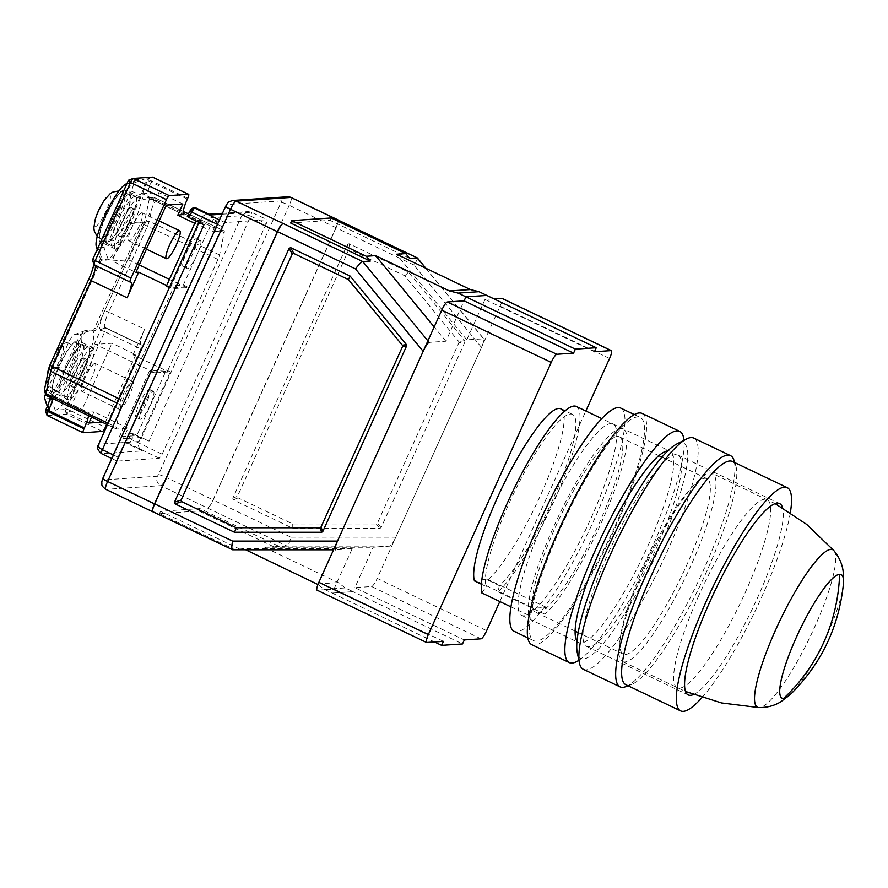<?xml version="1.0" encoding="UTF-8"?>
<svg xmlns="http://www.w3.org/2000/svg" width="888" height="888" viewBox="0 0 888 888"><rect width="100%" height="100%" fill="white"/><g stroke="black" fill="none" stroke-linecap="round" stroke-linejoin="round"><path stroke-width="0.67" stroke-dasharray="4.44 3.33" d="M643.445 567.854A97.192 19.048 115.5 0 0 623.221 654.09A97.192 19.048 115.5 0 0 686.801 564.935A97.192 19.048 115.5 0 0 707.026 478.699A97.192 19.048 115.5 0 0 643.445 567.854M533.111 608.924A97.192 19.048 -64.5 0 1 555.888 526.018A97.192 19.048 -64.5 0 1 619.469 436.863A97.192 19.048 -64.5 0 1 599.245 523.099A97.192 19.048 -64.5 0 1 546.242 608.047A97.192 19.048 -64.5 0 1 535.664 612.254A97.192 19.048 -64.5 0 1 533.111 608.924L533.566 608.258L546.375 607.392L544.943 614.241A106.027 20.779 115.5 0 0 606.249 511.455A106.027 20.779 115.5 0 0 623.276 428.893A106.027 20.779 115.5 0 0 564.446 504.195A106.027 20.779 115.5 0 0 528.704 615.34L533.111 608.924M481.363 584.204L486.202 586.513A97.192 19.048 -64.5 0 1 508.979 503.607A97.192 19.048 -64.5 0 1 572.56 414.452A97.192 19.048 -64.5 0 1 552.336 500.688A97.192 19.048 -64.5 0 1 499.334 585.625L498.046 591.83L544.943 614.241M560.839 408.857A97.192 19.048 -64.5 0 1 540.614 495.082A97.192 19.048 -64.5 0 1 487.612 580.03L487.745 579.376L474.936 580.241L533.566 608.258M576.368 406.482A106.027 20.779 -64.5 0 1 559.34 489.033A106.027 20.779 -64.5 0 1 498.046 591.83M528.704 615.34L510.889 606.826M546.375 607.392L487.745 579.376M481.807 592.929L486.202 586.513M474.936 580.241L474.47 580.919M499.334 585.625L487.612 580.03M499.811 601.531L585.836 411.011M594.449 351.737L485.003 299.445L493.928 298.834M609.557 358.475L500.111 306.182L377.2 578.388L486.646 630.68M481.063 638.816L371.617 586.524L354.867 587.656L464.313 639.948M434.498 641.957L332.168 593.062L353.058 591.652L462.504 643.944M443.423 641.358L333.977 589.055L317.227 590.187L426.673 642.49M485.003 299.445L466.766 339.827L483.805 338.816L425.896 268.276M500.111 306.182A8.836 1.732 115.5 0 0 501.942 298.346M371.617 586.524A8.836 1.732 115.5 0 0 377.2 578.388M425.574 268.132L483.516 338.694C484.448 339.183 483.782 342.08 481.496 347.397L395.815 537.173C393.284 542.501 391.297 545.498 389.854 546.142L373.104 547.263L354.867 587.656M333.977 589.055L352.214 548.673L335.464 549.805M624.819 661.982A104.262 20.424 -64.5 0 1 622.521 661.593A104.262 20.424 -64.5 0 1 646.597 563.891A104.262 20.424 -64.5 0 1 710.123 473.049A104.262 20.424 -64.5 0 1 712.42 473.448A104.262 20.424 -64.5 0 1 688.344 571.139A104.262 20.424 -64.5 0 1 624.819 661.982M676.811 443.978A119.281 23.377 -64.5 0 1 658.896 548.917A119.281 23.377 -64.5 0 1 577.233 652.403M583.305 669.297A128.116 25.108 115.5 0 0 667.121 551.77A128.116 25.108 115.5 0 0 693.772 438.106M625.696 686.679A128.116 25.108 115.5 0 0 703.862 569.33A128.116 25.108 115.5 0 0 733.932 460.151M693.35 694.605A106.027 20.779 115.5 0 0 757.564 597.668A106.027 20.779 115.5 0 0 782.606 507.814M608.646 552.303A106.027 20.779 -64.5 0 1 677.999 455.045A106.027 20.779 -64.5 0 1 655.932 549.117A106.027 20.779 -64.5 0 1 586.58 646.375A106.027 20.779 -64.5 0 1 608.646 552.303M625.862 684.726A123.698 24.242 115.5 0 0 631.312 684.57A123.698 24.242 115.5 0 0 706.781 571.262A123.698 24.242 115.5 0 0 735.819 465.845A123.698 24.242 115.5 0 0 732.522 461.516M790.353 512.609A123.698 24.242 -64.5 0 1 761.504 597.402A123.698 24.242 -64.5 0 1 701.953 697.624M642.179 413.453A128.116 25.108 -64.5 0 1 612.598 533.499A128.116 25.108 -64.5 0 1 534.532 645.132A128.116 25.108 -64.5 0 1 531.712 644.644M620.734 408.091A123.698 24.242 -64.5 0 1 594.993 517.848A123.698 24.242 -64.5 0 1 514.074 631.312M614.54 527.183A123.698 24.242 -64.5 0 1 533.621 640.648A123.698 24.242 -64.5 0 1 559.362 530.902A123.698 24.242 -64.5 0 1 640.281 417.438A123.698 24.242 -64.5 0 1 614.54 527.183M576.978 641.069A106.027 20.779 115.5 0 0 578.765 642.635A106.027 20.779 115.5 0 0 648.118 545.376A106.027 20.779 115.5 0 0 670.185 451.304A106.027 20.779 115.5 0 0 667.843 450.904M543.756 521.3A106.027 20.779 -64.5 0 1 613.12 424.042A106.027 20.779 -64.5 0 1 591.053 518.115A106.027 20.779 -64.5 0 1 521.689 615.373A106.027 20.779 -64.5 0 1 543.756 521.3M578.865 660.306A128.116 25.108 115.5 0 0 647.119 557.797A128.116 25.108 115.5 0 0 683.993 440.281M200.1 240.615A15.462 3.03 -64.5 0 1 200.444 240.67A15.462 3.03 -64.5 0 1 196.87 255.167A15.462 3.03 -64.5 0 1 187.446 268.631A15.462 3.03 -64.5 0 1 187.113 268.576A15.462 3.03 -64.5 0 1 190.676 254.09A15.462 3.03 -64.5 0 1 200.1 240.615M196.193 238.75A15.462 3.03 -64.5 0 1 196.537 238.805A15.462 3.03 -64.5 0 1 192.962 253.291A15.462 3.03 -64.5 0 1 183.538 266.766A15.462 3.03 -64.5 0 1 183.194 266.711A15.462 3.03 -64.5 0 1 186.769 252.214A15.462 3.03 -64.5 0 1 196.193 238.75M141.858 212.787A15.462 3.03 115.5 0 0 132.434 226.262A15.462 3.03 115.5 0 0 128.871 240.748A15.462 3.03 115.5 0 0 129.204 240.803A15.462 3.03 115.5 0 0 138.628 227.328A15.462 3.03 115.5 0 0 142.202 212.843A15.462 3.03 115.5 0 0 141.858 212.787M153.102 391.264A15.462 3.03 -64.5 0 1 153.435 391.319A15.462 3.03 -64.5 0 1 149.872 405.816A15.462 3.03 -64.5 0 1 140.448 419.28A15.462 3.03 -64.5 0 1 140.104 419.225A15.462 3.03 -64.5 0 1 143.678 404.739A15.462 3.03 -64.5 0 1 153.102 391.264M149.184 389.399A15.462 3.03 -64.5 0 1 149.528 389.455A15.462 3.03 -64.5 0 1 145.954 403.94A15.462 3.03 -64.5 0 1 136.541 417.416A15.462 3.03 -64.5 0 1 136.197 417.36A15.462 3.03 -64.5 0 1 139.771 402.863A15.462 3.03 -64.5 0 1 149.184 389.399M119.725 409.379A15.462 3.03 -64.5 0 1 119.392 409.324A15.462 3.03 -64.5 0 1 122.955 394.838A15.462 3.03 -64.5 0 1 132.379 381.363A15.462 3.03 -64.5 0 1 132.723 381.418A15.462 3.03 -64.5 0 1 129.149 395.915A15.462 3.03 -64.5 0 1 119.725 409.379M94.861 363.436A15.462 3.03 115.5 0 0 85.437 376.912A15.462 3.03 115.5 0 0 81.863 391.397A15.462 3.03 115.5 0 0 82.207 391.453A15.462 3.03 115.5 0 0 91.63 377.977A15.462 3.03 115.5 0 0 95.194 363.492A15.462 3.03 115.5 0 0 94.861 363.436M100.721 241.791A28.716 5.628 115.5 0 0 118.226 216.772A28.716 5.628 115.5 0 0 124.853 189.866A28.716 5.628 115.5 0 0 124.22 189.755A28.716 5.628 115.5 0 0 106.727 214.774A28.716 5.628 115.5 0 0 100.089 241.68A28.716 5.628 115.5 0 0 100.721 241.791M139.46 197.036A28.716 5.628 -64.5 0 1 140.093 197.147A28.716 5.628 -64.5 0 1 133.466 224.054A28.716 5.628 -64.5 0 1 115.973 249.084A28.716 5.628 -64.5 0 1 115.34 248.973A28.716 5.628 -64.5 0 1 121.967 222.067A28.716 5.628 -64.5 0 1 139.46 197.036M53.724 392.441A28.716 5.628 115.5 0 0 71.218 367.421A28.716 5.628 115.5 0 0 77.844 340.515A28.716 5.628 115.5 0 0 77.212 340.404A28.716 5.628 115.5 0 0 59.718 365.423A28.716 5.628 115.5 0 0 53.091 392.329A28.716 5.628 115.5 0 0 53.724 392.441M92.463 347.685A28.716 5.628 -64.5 0 1 93.096 347.796A28.716 5.628 -64.5 0 1 86.458 374.703A28.716 5.628 -64.5 0 1 68.964 399.733A28.716 5.628 -64.5 0 1 68.332 399.622A28.716 5.628 -64.5 0 1 74.958 372.716A28.716 5.628 -64.5 0 1 92.463 347.685M134.044 209.046A15.462 3.03 115.5 0 0 124.62 222.522A15.462 3.03 115.5 0 0 121.046 237.007A15.462 3.03 115.5 0 0 121.39 237.074A15.462 3.03 115.5 0 0 130.814 223.598A15.462 3.03 115.5 0 0 134.388 209.113A15.462 3.03 115.5 0 0 134.044 209.046M130.136 207.182A15.462 3.03 115.5 0 0 120.713 220.657A15.462 3.03 115.5 0 0 117.138 235.142A15.462 3.03 115.5 0 0 117.482 235.198A15.462 3.03 115.5 0 0 126.906 221.734A15.462 3.03 115.5 0 0 130.469 207.237A15.462 3.03 115.5 0 0 130.136 207.182M87.035 359.696A15.462 3.03 115.5 0 0 77.622 373.171A15.462 3.03 115.5 0 0 74.048 387.656A15.462 3.03 115.5 0 0 74.392 387.723A15.462 3.03 115.5 0 0 83.805 374.248A15.462 3.03 115.5 0 0 87.379 359.762A15.462 3.03 115.5 0 0 87.035 359.696M83.128 357.831A15.462 3.03 115.5 0 0 73.704 371.306A15.462 3.03 115.5 0 0 70.141 385.792A15.462 3.03 115.5 0 0 70.474 385.847A15.462 3.03 115.5 0 0 79.898 372.383A15.462 3.03 115.5 0 0 83.472 357.886A15.462 3.03 115.5 0 0 83.128 357.831M135.009 196.37A27.395 5.372 115.5 0 0 118.326 220.235A27.395 5.372 115.5 0 0 111.999 245.909A27.395 5.372 115.5 0 0 112.598 246.009A27.395 5.372 115.5 0 0 129.293 222.144A27.395 5.372 115.5 0 0 135.62 196.481A27.395 5.372 115.5 0 0 135.009 196.37M129.537 193.762A27.395 5.372 115.5 0 0 112.854 217.627A27.395 5.372 115.5 0 0 106.527 243.29A27.395 5.372 115.5 0 0 107.126 243.401A27.395 5.372 115.5 0 0 123.821 219.536A27.395 5.372 115.5 0 0 130.148 193.862A27.395 5.372 115.5 0 0 129.537 193.762M88.012 347.019A27.395 5.372 115.5 0 0 71.318 370.884A27.395 5.372 115.5 0 0 64.99 396.559A27.395 5.372 115.5 0 0 65.601 396.659A27.395 5.372 115.5 0 0 82.284 372.794A27.395 5.372 115.5 0 0 88.611 347.13A27.395 5.372 115.5 0 0 88.012 347.019M82.54 344.411A27.395 5.372 115.5 0 0 65.845 368.276A27.395 5.372 115.5 0 0 59.518 393.939A27.395 5.372 115.5 0 0 60.129 394.05A27.395 5.372 115.5 0 0 76.812 370.174A27.395 5.372 115.5 0 0 83.139 344.511A27.395 5.372 115.5 0 0 82.54 344.411M124.242 218.182A26.507 5.195 -64.5 0 1 106.86 242.468A26.507 5.195 -64.5 0 1 112.421 218.981A26.507 5.195 -64.5 0 1 129.715 194.639A26.507 5.195 -64.5 0 1 124.242 218.182M77.245 368.831A26.507 5.195 -64.5 0 1 59.851 393.118A26.507 5.195 -64.5 0 1 65.423 369.63A26.507 5.195 -64.5 0 1 82.706 345.288A26.507 5.195 -64.5 0 1 77.245 368.831M95.171 219.625A17.483 3.43 115.5 0 0 98.346 224.142A17.483 3.43 115.5 0 0 109.424 202.209A17.483 3.43 115.5 0 0 106.249 197.68M48.174 370.263A17.483 3.43 115.5 0 0 51.349 374.791A17.483 3.43 115.5 0 0 62.415 352.858A17.483 3.43 115.5 0 0 59.241 348.329A17.483 3.43 115.5 0 0 57.565 350.594A17.483 3.43 115.5 0 0 52.625 359.218M50.272 364.424A17.483 3.43 115.5 0 0 49.129 367.388M427.894 340.859L429.126 342.368L445.876 341.236L464.113 300.854M324.353 589.332L345.243 587.923L353.058 591.652L332.168 593.062L324.353 589.332L317.959 584.515M417.182 257.897C418.026 258.275 416.905 260.628 413.808 264.946L335.942 227.739L213.031 499.944L290.898 537.151C289.643 542.479 288.356 545.476 287.046 546.109L264.191 547.241L373.104 547.263M466.766 339.827L396.492 254.223M445.876 341.236L434.165 326.973M352.214 548.673L243.301 548.651L232.656 549.783L152.947 511.754M245.676 549.783L243.301 548.651M345.243 587.923L338.15 582.584L264.191 547.241M464.924 342.013L381.119 527.616L380.02 528.338L292.785 528.316L233.389 499.933L232.8 498.268L347.452 244.355L349.062 243.745L408.458 272.128L464.746 340.681L464.924 342.013L458.874 342.768L377.378 523.265L376.279 523.976L292.74 523.964L238.117 497.868L237.529 496.203L348.562 250.283L350.183 249.683L404.795 275.779L458.696 341.436L458.874 342.768M409.69 258.408L330.092 220.368L290.676 223.032M240.149 549.272L160.55 511.244L199.967 508.58L279.565 546.62M389.854 546.142L287.046 546.109L160.739 485.658L105.961 489.344L152.858 511.766M317.26 583.993L338.15 582.584M273.449 546.62L198.879 510.989L159.463 513.641L234.032 549.272M335.942 227.739A8.836 1.732 115.5 0 0 337.773 219.902M207.448 508.08A8.836 1.732 115.5 0 0 213.031 499.944M338.161 220.091A8.836 1.732 -64.5 0 1 336.13 227.728L213.231 499.922A8.836 1.732 -64.5 0 1 207.648 508.069M408.458 272.128L404.795 275.779M292.785 528.316L292.74 523.964M330.092 220.368L331.18 217.971M198.879 510.989L199.967 508.58M160.55 511.244L159.463 513.641M266.289 223.632L162.182 454.201L159.385 458.275L117.216 461.116A4.418 0.866 -64.5 0 1 117.116 461.105A4.418 0.866 -64.5 0 1 118.037 457.176L222.144 226.618L224.942 222.544L267.11 219.702A4.418 0.866 -64.5 0 1 267.21 219.713A4.418 0.866 -64.5 0 1 266.289 223.632L250.649 216.161L149.073 441.125L134.221 434.032L131.69 439.638L162.182 454.201M224.942 222.544L219.469 219.935M217.46 224.375L222.144 226.618M159.385 458.275L128.904 443.7L127.517 443.8L142.369 450.893L101.576 453.646C98.002 451.548 97.081 448.407 98.812 444.211L98.413 444.755M149.073 441.125A7.071 0.766 24.3 0 0 141.248 438.25L129.515 433.067L134.221 434.032M141.248 438.25L241.736 215.684C243.812 214.341 246.775 214.496 250.649 216.161A4.418 0.866 115.5 0 0 251.57 212.243A4.418 0.866 115.5 0 0 251.471 212.232L248.03 211.588L241.736 215.684L201.532 218.393A7.071 6.893 86.1 0 1 210.678 214.974M127.517 443.8A2.653 2.586 86.1 0 1 126.263 440.27L127.395 440.204L128.904 443.7L131.69 439.638L129.204 437.562L131.291 432.956M194.561 207.637A2.653 2.586 -93.9 0 0 192.396 209.168L189.144 216.372L200.089 221.6L201.532 218.393M203.974 224.742A7.071 0.766 -155.7 0 1 199.112 221.734A7.071 0.766 -155.7 0 1 199.301 221.656L200.089 221.6M189.144 216.372L187.368 216.483L191.264 209.235L192.396 209.168M140.459 438.295L139.016 441.503A7.071 6.893 -93.9 0 0 142.369 450.893M126.263 440.27L129.515 433.067M199.922 222.389L217.271 221.212L212.565 231.624L223.931 230.858A7.071 1.388 -64.5 0 1 224.087 230.88A7.071 1.388 -64.5 0 1 224.198 232.656L219.547 254.945A7.071 1.388 -64.5 0 1 217.96 259.44L167.466 371.273L153.679 372.205L153.313 373.004L170.263 371.861L140.626 437.518L123.277 438.683L127.983 428.271L116.606 429.037A7.071 1.388 -64.5 0 1 116.45 429.015A7.071 1.388 -64.5 0 1 116.339 427.239L121.001 404.95A7.071 1.388 -64.5 0 1 122.577 400.455L173.071 288.622L186.869 287.69L187.235 286.891L170.285 288.034L199.922 222.389L196.015 220.513L213.353 219.347L208.658 229.759L212.565 231.624M217.271 221.212L213.353 219.347M170.285 288.034L169.375 287.601M187.235 286.891L183.328 285.026L166.378 286.169M139.272 264.946L128.627 259.862L112.077 260.983L135.92 272.372M166.655 285.548L173.071 288.622M186.869 287.69L169.442 279.365M46.098 395.393A7.071 1.388 115.5 0 0 46.254 395.426L51.704 395.06L87.668 412.243L93.973 411.81L127.983 428.271M124.065 426.406L119.369 436.818L123.277 438.683M140.626 437.518L136.708 435.642L119.369 436.818M170.263 371.861L166.356 369.996L136.708 435.642M153.313 373.004L149.406 371.14L166.356 369.996M153.679 372.205L95.438 344.378L111.988 343.256L135.831 354.656L133.078 354.845L167.466 371.273M133.078 354.845L144.644 329.226L108.68 312.043L147.608 225.829A7.071 1.388 115.5 0 0 149.195 221.334L153.846 199.034A7.071 1.388 115.5 0 0 153.735 197.269A7.071 1.388 115.5 0 0 153.58 197.236L148.118 197.602L183.394 214.463M194.75 223.321L208.658 229.759M183.328 285.026L208.269 229.781M166.278 205.117L142.435 193.728L112.077 260.983M142.435 193.728L158.996 192.618L128.627 259.862M182.839 204.007L158.996 192.618M95.227 265.39A17.671 3.463 115.5 0 0 94.827 264.946A17.671 3.463 115.5 0 0 94.439 264.879L130.203 282.073M88.911 423.021L65.068 411.632L95.438 344.378M149.406 371.14L124.464 426.384M93.973 411.81L91.575 417.127M135.831 354.656L105.472 421.9L102.053 422.133M87.668 412.243A17.671 3.463 -64.5 0 1 88.056 412.31A17.671 3.463 -64.5 0 1 88.534 415.673M106.66 424.331L140.726 348.895L104.762 331.712L69.342 410.167L105.306 427.35M87.013 331.28A17.671 3.463 115.5 0 0 75.846 347.552L66.411 367.599L52.614 368.531L52.947 366.955L100.3 262.071L101.41 260.45L109.69 259.884A17.671 3.463 115.5 0 0 120.857 243.612L130.292 223.576L144.122 222.644L143.756 224.22L96.404 329.093L95.294 330.725L87.013 331.28L85.448 330.536L91.364 330.136A44.178 8.658 -64.5 0 1 83.139 369.497L100.821 329.492A21.201 4.151 -64.5 0 1 104.762 310.6L108.68 312.043A17.671 3.463 115.5 0 0 105.006 327.716A17.671 3.463 115.5 0 0 105.395 327.783L141.547 344.955A4.418 0.866 -64.5 0 1 141.647 344.977A4.418 0.866 -64.5 0 1 140.726 348.895M141.547 344.955L141.358 344.966A17.671 3.463 -64.5 0 1 140.959 344.899A17.671 3.463 -64.5 0 1 144.644 329.226M52.57 398.49A17.671 3.463 115.5 0 0 52.57 395.737A17.671 3.463 115.5 0 0 52.103 395.127A17.671 3.463 115.5 0 0 51.704 395.06L50.028 390.354A21.201 4.151 -64.5 0 1 51.06 391.186A21.201 4.151 -64.5 0 1 50.427 397.469M44.4 390.587A3.53 0.688 115.5 0 0 44.567 390.731L50.028 390.354M105.472 421.9L81.629 410.511L111.988 343.256M81.629 410.511L65.068 411.632M104.762 310.6L143.69 224.387A3.53 0.688 115.5 0 0 144.478 222.133L149.14 199.844A3.53 0.688 115.5 0 0 149.006 198.945L143.545 199.312A21.201 4.151 -64.5 0 1 147.497 180.419L148.019 178.832L144.278 179.087A17.671 3.463 -64.5 0 1 140.992 194.827L127.617 224.453L128.727 222.821L142.524 221.889L142.191 223.465L93.728 329.97L95.294 330.725M187.734 198.246L151.77 181.063L151.404 181.862A17.671 3.463 115.5 0 0 147.73 197.536A17.671 3.463 115.5 0 0 148.118 197.602L143.545 199.312M109.69 259.884L108.125 259.141L102.22 259.54A44.178 8.658 -64.5 0 1 100.067 257.82A44.178 8.658 -64.5 0 1 110.434 220.18A44.178 8.658 -64.5 0 1 137.396 179.709A44.178 8.658 -64.5 0 1 138.362 179.487L126.928 183.749A35.342 6.926 115.5 0 0 126.152 183.938M96.293 246.42A35.342 6.926 115.5 0 0 98.013 247.796L102.22 259.54L99.856 259.696L101.41 260.45M102.508 431.413L66.545 414.23L47.242 415.54L45.554 410.844L49.295 410.589A17.671 3.463 -64.5 0 1 48.44 409.901A17.671 3.463 -64.5 0 1 52.592 394.838L65.967 365.223L64.846 366.844L51.049 367.776L51.382 366.2L99.856 259.696M94.239 264.89L92.752 260.184A21.201 4.151 -64.5 0 1 93.784 261.005A21.201 4.151 -64.5 0 1 93.817 264.102M55.211 410.189A44.178 8.658 -64.5 0 0 83.139 369.497L65.423 408.724L69.342 410.167A4.418 0.866 115.5 0 1 66.545 414.23L64.868 409.535L55.211 410.189L51.005 398.446A35.342 6.926 115.5 0 0 73.349 365.889A35.342 6.926 115.5 0 0 79.931 334.399L91.364 330.136L93.728 329.97M52.592 394.838L46.742 390.975L68.431 342.935A8.836 1.732 115.5 0 1 73.826 334.843A8.836 1.732 115.5 0 1 74.015 334.798L85.448 330.536A17.671 3.463 115.5 0 0 85.059 330.625A17.671 3.463 115.5 0 0 74.281 346.808L65.967 365.223L67.521 365.967M46.742 390.975A8.836 1.732 115.5 0 0 45.521 393.983M44.666 398.501A8.836 1.732 115.5 0 0 45.099 398.845L49.295 410.589M51.005 398.446L45.099 398.845M147.852 179.62L151.77 181.063A4.418 0.866 115.5 0 0 152.769 177.2M126.928 183.749L132.845 183.35L144.278 179.087M128.705 180.131L138.362 179.487M100.855 330.269L104.762 331.712A4.418 0.866 115.5 0 0 105.683 327.794A4.418 0.866 115.5 0 0 105.594 327.772L101.021 329.481M129.182 225.197L127.617 224.453L119.303 242.868L120.857 243.612M109.513 239.261L119.303 242.868A17.671 3.463 115.5 0 1 108.125 259.141L103.929 247.397A8.836 1.732 115.5 0 0 109.513 239.261L131.202 191.231A8.836 1.732 115.5 0 0 132.845 183.35M103.929 247.397L98.013 247.796M74.015 334.798L79.931 334.399M64.868 409.535L65.423 408.724M843.334 584.737A68.509 13.42 -64.5 0 1 826.872 635.353A68.509 13.42 -64.5 0 1 791.352 693.528M833.943 550.693A87.268 17.105 -64.5 0 1 814.596 627.206A87.268 17.105 -64.5 0 1 758.974 707.603M698.934 595.238A104.262 20.424 115.5 0 0 677.244 687.734A104.262 20.424 115.5 0 0 679.542 688.133A104.262 20.424 115.5 0 0 745.443 592.096A104.262 20.424 115.5 0 0 767.143 499.589A104.262 20.424 115.5 0 0 764.846 499.2A104.262 20.424 115.5 0 0 698.934 595.238M100.977 228.371A26.107 5.117 115.5 0 0 100.311 238.894A26.107 5.117 115.5 0 0 117.438 214.974A26.107 5.117 115.5 0 0 122.255 202.364A26.107 5.117 115.5 0 0 122.822 191.786A26.107 5.117 115.5 0 0 105.794 215.762A26.107 5.117 115.5 0 0 100.977 228.371M53.968 379.021A26.107 5.117 115.5 0 0 53.302 389.543A26.107 5.117 115.5 0 0 70.43 365.623A26.107 5.117 115.5 0 0 75.247 353.013A26.107 5.117 115.5 0 0 75.813 342.435A26.107 5.117 115.5 0 0 58.786 366.411A26.107 5.117 115.5 0 0 53.968 379.021M481.496 347.397L413.808 264.946M290.898 537.151L395.815 537.173M376.279 523.976L380.02 528.338M381.119 527.616L377.378 523.265M464.746 340.681L458.696 341.436M349.062 243.745L350.183 249.683M347.452 244.355L348.562 250.283M232.8 498.268L237.529 496.203M233.389 499.933L238.117 497.868M336.13 227.728L289.233 205.317A8.836 1.732 115.5 0 0 291.064 197.48M287.512 196.792A7.071 6.893 -93.9 0 0 281.729 200.855L226.94 204.551A7.071 6.893 86.1 0 1 232.723 200.488M105.761 489.31A8.836 1.732 115.5 0 0 105.961 489.344A7.071 6.893 86.1 0 1 102.597 479.953L157.376 476.257A7.071 6.893 -93.9 0 0 160.739 485.658A8.836 1.732 115.5 0 0 166.322 477.511L213.231 499.922M281.396 202.431A7.071 0.766 24.3 0 1 289.233 205.317L166.322 477.511A7.071 0.766 -155.7 0 0 158.497 474.636L281.729 200.855M226.94 204.551L225.829 206.183A7.071 0.766 24.3 0 0 225.641 206.26M157.376 476.257L158.497 474.636M225.829 206.183L102.597 479.953M222.044 214.208L251.471 212.232L267.11 219.702M118.037 457.176L113.353 454.945M101.576 453.646L117.216 461.116M199.301 221.656L98.812 444.211L139.016 441.503M127.395 440.204L129.204 437.562M119.159 398.812L122.577 400.455M121.001 404.95L117.205 403.141M108.103 423.299L116.339 427.239M116.606 429.037L46.254 395.426L44.567 390.731M143.69 224.387L217.96 259.44M219.547 254.945L149.195 221.334L144.478 222.133M149.14 199.844L153.846 199.034L224.198 232.656M223.931 230.858L188.478 213.908L224.087 230.88M183.217 211.4L153.58 197.236L149.006 198.945M92.752 260.184L94.439 264.879L130.403 282.062M100.821 329.492L105.395 327.783L141.358 344.966M187.368 199.045L147.497 180.419M47.242 415.54L83.195 432.722M98.735 261.327L100.3 262.071M51.382 366.2L52.947 366.955M51.049 367.776L52.614 368.531M64.846 366.844L66.411 367.599M68.431 342.935L75.846 347.552M148.019 178.832L152.592 177.123M94.838 328.349L96.404 329.093M142.191 223.465L143.756 224.22M142.524 221.889L144.089 222.644M128.727 222.821L130.292 223.576M131.202 191.231L140.992 194.827M623.221 654.09L578.166 632.556M575.08 631.091L535.664 612.254M572.56 414.452L565.068 410.878M707.026 478.699L661.971 457.176M658.885 455.699L619.469 436.863M623.276 428.893L601.853 418.659M622.521 661.593L685.458 691.441M775.191 503.663L712.42 473.448M677.999 455.045L779.631 503.607M631.312 684.57L628.071 685.78M586.58 646.375L688.211 694.938M735.819 465.845L734.731 462.57M527.727 637.839L533.621 640.648M613.12 424.042L670.185 451.304M634.376 414.618L640.281 417.438M521.689 615.373L578.765 642.635M196.537 238.805L200.444 240.67M146.409 249.128L128.871 240.748M149.528 389.455L153.435 391.319M119.392 409.324L81.863 391.397M140.093 197.147L124.853 189.866M93.096 347.796L77.844 340.515M121.046 237.007L117.138 235.142M74.048 387.656L70.141 385.792M111.999 245.909L106.527 243.29M64.99 396.559L59.518 393.939M97.214 236.486L106.86 242.468M46.842 378.332L47.286 381.707L49.173 385.847L53.302 389.543L59.851 393.118M82.706 345.288L75.813 342.435C66.911 340.903 60.828 343.623 57.565 350.594A70.685 70.685 0 0 0 53.435 357.431M49.75 365.59A70.685 70.685 0 0 0 49.206 367.088M222.455 213.309L248.03 211.588L251.57 212.243L267.21 219.713M207.315 214.33L209.08 214.208M198.857 222.3L199.112 221.734M111.733 458.53L117.116 461.105M94.827 264.946L130.791 282.129M107.459 424.719L116.45 429.015M52.103 395.127L88.056 412.31M105.006 327.716L140.959 344.899M153.735 197.269L183.217 211.355M147.73 197.536L183.694 214.718M183.194 266.711L187.113 268.576M159.141 220.934L142.202 212.843M95.294 265.567L93.784 261.005M52.57 395.737L51.06 391.186M136.197 417.36L140.104 419.225M132.723 381.418L95.194 363.492M97.258 249.35L100.067 257.82M126.928 183.638L137.396 179.709M52.581 368.52L51.016 367.776M47.297 406.449L48.44 409.901M105.683 327.794L141.647 344.977M144.122 222.644L142.568 221.9M115.34 248.973L100.089 241.68M68.332 399.622L53.091 392.329M73.826 334.843L85.059 330.625M134.388 209.113L130.469 207.237M87.379 359.762L83.472 357.886M135.62 196.481L130.148 193.862M88.611 347.13L83.139 344.511M118.992 190.898L129.715 194.639"/><path stroke-width="1.33" d="M481.363 584.204L474.47 580.919A97.192 19.048 -64.5 0 1 497.258 498.013A97.192 19.048 -64.5 0 1 560.839 408.857L565.068 410.878M510.889 606.826L481.807 592.929A106.027 20.779 -64.5 0 1 517.538 481.773A106.027 20.779 -64.5 0 1 576.368 406.482L601.853 418.659M585.836 411.011L609.557 358.475A8.836 1.732 115.5 0 0 611.388 350.638A8.836 1.732 115.5 0 0 611.199 350.605L594.449 351.737L596.259 347.73L575.369 349.139L573.559 353.147L556.809 354.279A8.836 1.732 115.5 0 0 551.226 362.415L428.316 634.609A8.836 1.732 115.5 0 0 426.484 642.446A8.836 1.732 115.5 0 0 426.673 642.49L443.423 641.358L441.614 645.354L462.504 643.944L464.313 639.948L481.063 638.816A8.836 1.732 115.5 0 0 486.646 630.68L499.811 601.531M596.259 347.73L486.813 295.438L465.923 296.847L575.369 349.139M493.928 298.834L501.753 298.312L611.199 350.605M441.614 645.354L434.498 641.957M428.316 634.609L318.87 582.317L441.78 310.123L551.226 362.415M556.809 354.279L447.363 301.976L464.113 300.854L573.559 353.147M458.075 293.107L465.923 296.847L464.113 300.854L465.923 296.847L486.813 295.438L478.965 291.697L470.407 289.555L449.517 290.953L458.075 293.107L478.965 291.697M447.363 301.976A8.836 1.732 115.5 0 0 441.78 310.123M611.388 350.638L501.942 298.346A8.836 1.732 115.5 0 0 501.753 298.312M318.87 582.317A8.836 1.732 115.5 0 0 317.038 590.154L426.484 642.446M579.409 662.925L577.233 652.403A119.281 23.377 -64.5 0 1 605.683 552.503A119.281 23.377 -64.5 0 1 676.811 443.978L686.369 439.061A128.116 25.108 115.5 0 0 609.967 555.622A128.116 25.108 115.5 0 0 579.409 662.925A128.116 25.108 115.5 0 0 583.305 669.297L620.057 686.846A128.116 25.108 115.5 0 0 625.696 686.679L628.071 685.78M734.731 462.57L733.932 460.151A128.116 25.108 115.5 0 0 730.524 455.655A128.116 25.108 115.5 0 0 646.708 573.182A128.116 25.108 115.5 0 0 620.057 686.846M782.606 507.814A106.027 20.779 115.5 0 0 779.631 503.607A106.027 20.779 115.5 0 0 710.267 600.865A106.027 20.779 115.5 0 0 688.211 694.938A106.027 20.779 115.5 0 0 693.35 694.605M787.245 487.656L732.522 461.516A123.698 24.242 115.5 0 0 651.603 574.98A123.698 24.242 115.5 0 0 625.862 684.726L680.585 710.877A123.698 24.242 -64.5 0 1 706.326 601.132A123.698 24.242 -64.5 0 1 787.245 487.656A123.698 24.242 -64.5 0 1 790.353 512.609M701.953 697.624A123.698 24.242 -64.5 0 1 680.585 710.877M730.524 455.655L693.772 438.106A128.116 25.108 115.5 0 0 686.369 439.061M569.241 662.57L531.712 644.644A128.116 25.108 -64.5 0 1 561.294 524.586A128.116 25.108 -64.5 0 1 639.36 412.953A128.116 25.108 -64.5 0 1 642.179 413.453L679.709 431.379A128.116 25.108 115.5 0 0 676.889 430.891A128.116 25.108 115.5 0 0 598.823 542.524A128.116 25.108 115.5 0 0 569.241 662.57A128.116 25.108 115.5 0 0 572.061 663.059A128.116 25.108 115.5 0 0 578.865 660.306M527.727 637.839L514.074 631.312A123.698 24.242 -64.5 0 1 539.815 521.567A123.698 24.242 -64.5 0 1 620.734 408.091L634.376 414.618M667.843 450.904A106.027 20.779 115.5 0 0 600.821 548.573A106.027 20.779 115.5 0 0 576.978 641.069M683.993 440.281A128.116 25.108 115.5 0 0 679.709 431.379M166.733 258.741A15.462 3.03 -64.5 0 1 166.389 258.674A15.462 3.03 -64.5 0 1 169.963 244.189A15.462 3.03 -64.5 0 1 179.387 230.714A15.462 3.03 -64.5 0 1 179.72 230.769A15.462 3.03 -64.5 0 1 176.157 245.266A15.462 3.03 -64.5 0 1 166.733 258.741M106.249 197.68A17.483 3.43 115.5 0 0 104.562 199.944A17.483 3.43 115.5 0 0 95.194 219.569L95.194 219.569A17.483 3.43 115.5 0 0 95.171 219.625L95.194 219.569A70.685 70.685 0 0 1 104.562 199.944L110.212 193.662L113.02 191.986L118.992 190.898M52.625 359.218A17.483 3.43 115.5 0 0 50.272 364.424M49.129 367.388A17.483 3.43 115.5 0 0 48.185 370.218L48.185 370.218A17.483 3.43 115.5 0 0 48.174 370.263L46.842 378.332M335.464 549.805C334.532 549.328 335.198 546.42 337.484 541.103L423.165 351.326C425.696 345.998 427.683 343.001 429.126 342.368M470.407 289.555L396.492 254.223L405.749 253.602L409.69 258.408L417.371 257.931L425.896 268.276M434.165 326.973L375.602 255.633L449.517 290.953M423.165 351.326L355.478 268.886C358.83 264.546 361.261 262.104 362.792 261.572L370.285 261.061L366.333 256.266L375.602 255.633M427.894 340.859L362.792 261.572L283.194 223.532A8.836 1.732 115.5 0 0 277.611 231.679L154.701 503.873A8.836 1.732 115.5 0 0 152.869 511.71L232.634 549.783L333.555 549.805L232.634 549.783C231.59 549.306 231.557 546.398 232.567 541.081L337.484 541.103M289.111 248.285L290.731 247.685L350.127 276.057L406.415 344.622L406.593 345.954L322.788 531.546L321.689 532.267L234.454 532.245L175.058 503.862L174.47 502.208L289.111 248.285L292.208 254.09L293.817 253.48L348.44 279.587L350.127 276.057M245.676 549.783L317.959 584.515M283.194 223.532L236.086 201.143L290.876 197.447L417.182 257.897L425.574 268.132M366.333 256.266L291.764 220.635L290.676 223.032L370.285 261.061M291.764 220.635L331.18 217.971L405.749 253.602M152.947 511.754L152.858 511.766A8.836 1.732 -64.5 0 1 152.669 511.732A8.836 1.732 -64.5 0 1 154.512 503.885L277.411 231.69A8.836 1.732 -64.5 0 1 282.995 223.554M174.47 502.208L181.163 500.011L292.208 254.09M181.163 500.011L181.763 501.665L175.058 503.862M234.454 532.245L236.375 527.761L181.763 501.665M321.689 532.267L319.913 527.783L236.375 527.761M319.913 527.783L321.012 527.061L322.788 531.546M406.593 345.954L402.519 346.564L321.012 527.061M402.519 346.564L402.342 345.232L406.415 344.622M348.44 279.587L402.342 345.232M417.371 257.931L337.773 219.902A8.836 1.732 115.5 0 0 337.584 219.869M219.469 219.935L194.45 207.97L195.826 207.881L210.678 214.974L222.044 214.208M98.812 444.211C97.591 445.965 98.79 447.796 102.398 449.705L203.974 224.742L189.122 217.649L191.653 212.043L217.46 224.375M195.826 207.881A2.653 2.586 -93.9 0 0 194.561 207.637L193.218 207.725L194.45 207.97L191.653 212.043L189.466 211.71L187.301 216.517L189.122 217.649M191.264 209.235L193.218 207.725M113.353 454.945L102.398 449.705A4.418 0.866 115.5 0 0 101.487 453.635C97.591 450.149 96.57 447.197 98.413 444.766L198.857 222.3M191.542 208.68L189.466 211.71M169.375 287.601L166.378 286.169L195.859 220.868M166.655 285.548L138.672 272.183L135.92 272.372L166.278 205.117L182.839 204.007L177.778 215.218L194.75 223.321M169.442 279.365L139.272 264.946M138.672 272.183L127.106 297.802L91.153 280.619L52.226 366.833A7.071 1.388 115.5 0 0 50.638 371.328L45.987 393.617A7.071 1.388 115.5 0 0 45.91 395.149A7.071 1.388 115.5 0 0 46.098 395.393L107.459 424.719M183.394 214.463L177.778 215.218M93.817 264.102A21.201 4.151 -64.5 0 1 88.811 279.076L49.883 365.29A3.53 0.688 115.5 0 0 49.095 367.532L44.433 389.821A3.53 0.688 115.5 0 0 44.4 390.587L45.91 395.149M88.811 279.076L91.153 280.619A17.671 3.463 115.5 0 0 95.294 265.567A17.671 3.463 115.5 0 0 95.227 265.39M94.239 264.89A4.418 0.866 -64.5 0 1 94.139 264.868L130.103 282.051A4.418 0.866 -64.5 0 0 130.203 282.073L130.403 282.062A17.671 3.463 -64.5 0 1 130.791 282.129A17.671 3.463 -64.5 0 1 127.106 297.802M184.082 214.785A17.671 3.463 -64.5 0 1 183.694 214.718A17.671 3.463 -64.5 0 1 187.368 199.045L187.734 198.246A4.418 0.866 -64.5 0 0 188.656 194.328A4.418 0.866 -64.5 0 0 188.556 194.306L169.242 195.604L133.278 178.421L152.592 177.123L188.556 194.306M94.139 264.868A4.418 0.866 -64.5 0 1 94.028 264.713A4.418 0.866 -64.5 0 1 95.06 260.95L130.492 182.495L166.445 199.678A4.418 0.866 -64.5 0 1 169.242 195.604M166.445 199.678L131.024 278.133L92.729 259.407L92.563 260.195M130.103 282.051A4.418 0.866 -64.5 0 1 131.024 278.133M91.575 417.127L88.911 423.021L102.053 422.133M88.534 415.673A17.671 3.463 -64.5 0 1 84.382 427.983L84.016 428.782L48.063 411.599L48.418 410.8A17.671 3.463 115.5 0 0 52.57 398.49M106.66 424.331L105.306 427.35A4.418 0.866 -64.5 0 1 102.508 431.413L83.195 432.722A4.418 0.866 -64.5 0 1 83.106 432.7A4.418 0.866 -64.5 0 1 84.016 428.782M50.427 397.469A21.201 4.151 -64.5 0 1 46.087 409.257L45.554 410.844M133.078 178.499L128.15 180.952L92.729 259.407M126.928 183.638L126.152 183.938A35.342 6.926 115.5 0 0 106.227 212.787A35.342 6.926 115.5 0 0 96.293 246.42L97.258 249.35M45.521 393.983A8.836 1.732 115.5 0 0 44.666 398.501L47.297 406.449M47.242 415.54A4.418 0.866 -64.5 0 1 47.142 415.517A4.418 0.866 -64.5 0 1 47.02 415.362A4.418 0.866 -64.5 0 1 48.063 411.599L45.721 410.056M133.278 178.421A4.418 0.866 115.5 0 0 133.178 178.444A4.418 0.866 115.5 0 0 130.492 182.495L128.15 180.952M843.334 584.737C838.738 627.095 821.411 663.358 791.352 693.528A68.509 13.42 -64.5 0 1 783.56 698.456A176.712 172.239 -93.9 0 0 823.82 642.224A176.712 172.239 86.1 0 0 839.615 574.303A68.509 13.42 -64.5 0 1 843.334 584.737L843.189 571.717C842.312 564.213 839.227 557.209 833.943 550.693L806.759 524.453L775.191 503.663M783.56 698.456A68.509 13.42 -64.5 0 1 796.314 637.406A68.509 13.42 -64.5 0 1 839.615 574.303M791.352 693.528L781.14 701.587C774.747 705.616 767.354 707.625 758.974 707.603A87.268 17.105 -64.5 0 1 775.657 629.825A87.268 17.105 -64.5 0 1 833.943 550.693M154.701 503.873L232.567 541.081M355.478 268.886L277.611 231.679M290.731 247.685L293.817 253.48M291.064 197.48A8.836 1.732 115.5 0 0 290.876 197.447A7.071 6.893 -93.9 0 0 287.512 196.792L291.064 197.48L337.973 219.891M287.512 196.792L232.723 200.488A7.071 6.893 86.1 0 1 236.086 201.143A8.836 1.732 115.5 0 0 230.503 209.279L277.411 231.69M154.512 503.885L107.603 481.474L230.503 209.279A7.071 0.766 24.3 0 1 225.641 206.26C228.627 201.953 226.285 202.686 232.723 200.488M225.641 206.26L102.742 478.466A7.071 0.766 24.3 0 0 107.603 481.474A8.836 1.732 115.5 0 0 105.761 489.31L152.669 511.732M111.733 458.53L101.487 453.635A4.418 0.866 115.5 0 0 101.576 453.646M49.883 365.29L119.159 398.812M117.205 403.141L50.638 371.328L49.095 367.532M44.433 389.821L45.987 393.617L108.103 423.299M183.217 211.355L188.489 213.875L183.217 211.4M84.382 427.983L46.087 409.257M578.166 632.556L575.08 631.091M661.971 457.176L658.885 455.699M685.458 691.441L721.478 702.941L758.974 707.603M166.389 258.674L146.409 249.128M53.435 357.431A70.685 70.685 0 0 0 49.75 365.59M49.206 367.088A70.685 70.685 0 0 0 48.185 370.218M102.742 478.466L101.709 482.04C102.431 485.237 100.211 484.804 105.761 489.31M209.08 214.208L222.455 213.309M179.72 230.769L159.141 220.934M45.51 410.811L47.02 415.362M92.519 260.162L94.028 264.713M152.692 177.145L188.656 194.328M83.106 432.7L47.142 415.517M128.693 180.142L133.178 178.444M97.214 236.486L94.283 231.058L93.851 227.916L95.171 219.625"/></g></svg>
